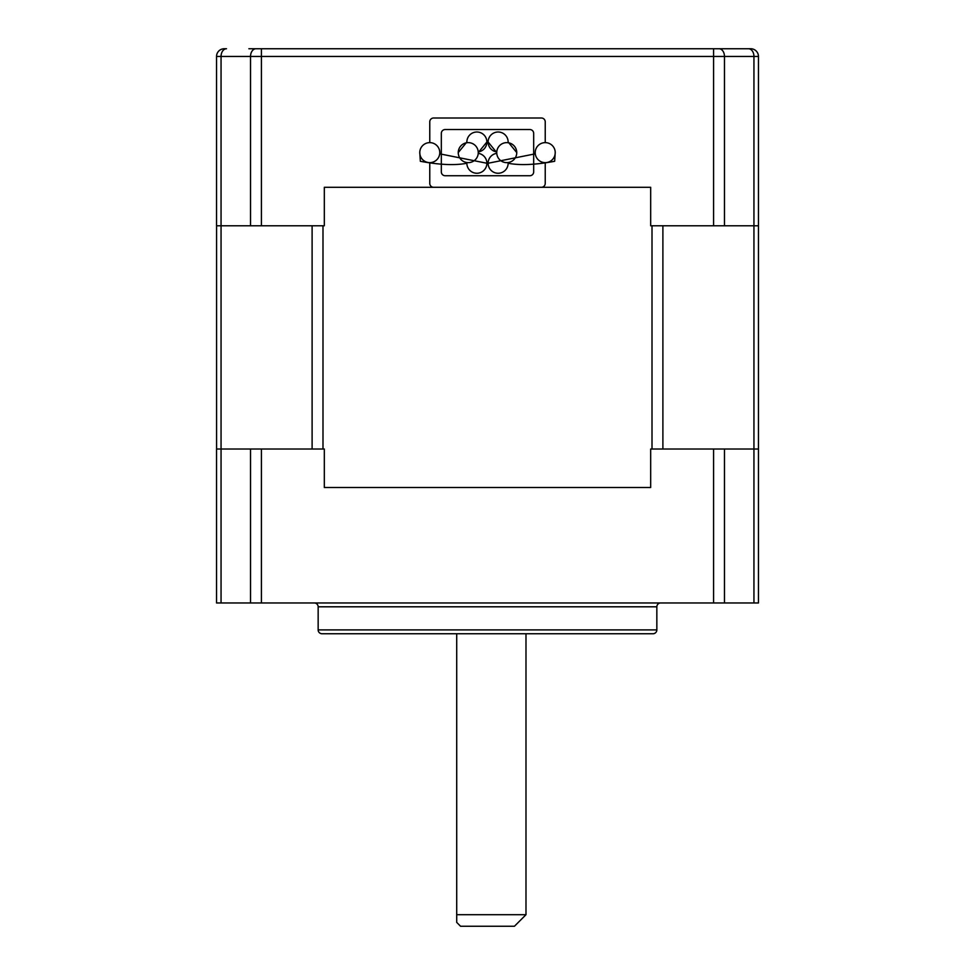 <?xml version="1.0" encoding="UTF-8"?>
<svg xmlns="http://www.w3.org/2000/svg" width="975" height="975" viewBox="0 0 975 975"><rect width="100%" height="100%" fill="white"/><g stroke="black" fill="none" stroke-linecap="round" stroke-linejoin="round"><path stroke-width="1.46" d="M525.988 914.708L514.447 926.25L460.553 926.25L456.714 922.399L456.714 914.708L525.988 914.708L525.988 633.75M656.845 629.899A3.851 3.851 0 0 1 652.994 633.75L322.006 633.75A3.851 3.851 0 0 1 318.155 629.899L656.845 629.899L656.845 606.803A3.851 3.851 0 0 1 660.697 602.964M318.155 629.899L318.155 606.803A3.851 3.851 0 0 0 314.303 602.964M508.109 142.716A10.006 10.006 76.9 0 0 498.128 132.003A10.006 10.006 76.9 0 0 488.122 142.009A10.006 10.006 76.9 0 0 496.763 151.929M508.133 142.009L516.75 152.588M496.738 152.588A10.006 10.006 0 0 0 506.707 162.642A10.006 10.006 0 0 0 516.75 152.673A10.006 10.006 0 0 0 506.781 142.63A10.006 10.006 0 0 0 496.738 152.588L488.122 142.009M496.763 153.343A10.006 10.006 95.4 0 0 488.122 163.252A10.006 10.006 95.4 0 0 498.128 173.257A10.006 10.006 95.4 0 0 508.133 163.252C519.846 165.531 535.36 164.873 554.665 161.289L555.226 152.258A10.006 10.006 0 0 0 544.854 142.63A10.006 10.006 0 0 0 535.226 153.002A10.006 10.006 0 0 0 545.598 162.63A10.006 10.006 0 0 0 555.226 152.258M488.122 163.252L535.226 153.843L535.226 153.002M478.237 151.929A10.006 10.006 0 0 0 486.878 142.009A10.006 10.006 0 0 0 476.872 132.003A10.006 10.006 0 0 0 466.891 142.716M486.878 142.009L478.262 152.588A10.006 10.006 0 0 0 468.219 142.63A10.006 10.006 0 0 0 458.25 152.673A10.006 10.006 0 0 0 468.293 162.642A10.006 10.006 0 0 0 478.262 152.588M466.867 142.009L458.25 152.588M466.891 162.545A10.006 10.006 -95.5 0 0 476.872 173.257A10.006 10.006 -95.5 0 0 486.878 163.252L439.774 153.843L439.774 153.014A10.006 10.006 0 0 0 430.146 142.63A10.006 10.006 0 0 0 419.774 152.258A10.006 10.006 0 0 0 429.39 162.63A10.006 10.006 0 0 0 439.774 153.014M466.867 163.252C455.167 165.543 439.652 164.885 420.335 161.289L419.774 152.258M248.881 48.75L750.75 48.75A7.703 7.703 0 0 1 758.453 56.453L758.453 602.964L216.548 602.964L216.548 449.012L324.322 449.012L324.322 487.5L650.678 487.5L650.678 449.012L758.453 449.012M726.119 48.75L713.578 48.75L726.119 48.75M456.714 633.75L456.714 922.009M216.548 56.453A7.703 7.703 0 0 1 224.25 48.75L226.505 48.75A7.703 5.448 90 0 0 221.057 56.453L221.057 225.786L216.548 225.786L216.548 56.453A7.703 7.703 0 0 1 224.25 48.75A7.703 7.703 0 0 0 216.548 56.453L250.526 56.453L250.526 225.786L221.057 225.786L221.057 602.964M216.584 449.012L216.584 225.786M758.453 225.786L713.578 225.786L713.578 56.453L261.422 56.453L261.422 225.786L324.322 225.786L324.322 187.298L650.678 187.298L650.678 225.786L713.578 225.786M261.422 225.786L250.526 225.786M545.232 142.63L545.232 121.838A3.851 3.851 0 0 0 541.381 117.999L433.619 117.999A3.851 3.851 0 0 0 429.768 121.838L429.768 142.63M429.768 162.642L429.768 183.422A3.851 3.851 0 0 0 433.619 187.273L541.381 187.273A3.851 3.851 0 0 0 545.232 183.422L545.232 162.642M529.839 129.541L445.161 129.541A3.851 3.851 0 0 0 441.322 133.392L441.322 171.88A3.851 3.851 0 0 0 445.161 175.732L529.839 175.732A3.851 3.851 0 0 0 533.678 171.88L533.678 133.392A3.851 3.851 0 0 0 529.839 129.541M508.133 163.252A10.006 10.006 95.4 0 0 508.109 162.545M486.878 163.252A10.006 10.006 -95.5 0 0 478.237 153.343M656.845 606.803L318.155 606.803M713.578 602.964L713.578 449.012M261.422 449.012L261.422 602.964M662.89 225.786L662.89 449.012M753.943 602.964L753.943 56.453L724.474 56.453L724.474 225.786M312.11 449.012L312.11 225.786M322.993 225.786L322.993 449.012M652.007 449.012L652.007 225.786M250.526 602.964L250.526 449.012M724.474 449.012L724.474 602.964M719.026 48.75A7.703 5.448 90 0 1 724.474 56.453L713.578 56.453L713.578 48.75M750.75 48.75A7.703 7.703 0 0 1 758.453 56.453L753.943 56.453A7.703 5.448 90 0 0 748.495 48.75M261.422 48.75L261.422 56.453L250.526 56.453A7.703 5.448 90 0 1 255.974 48.75"/></g></svg>
